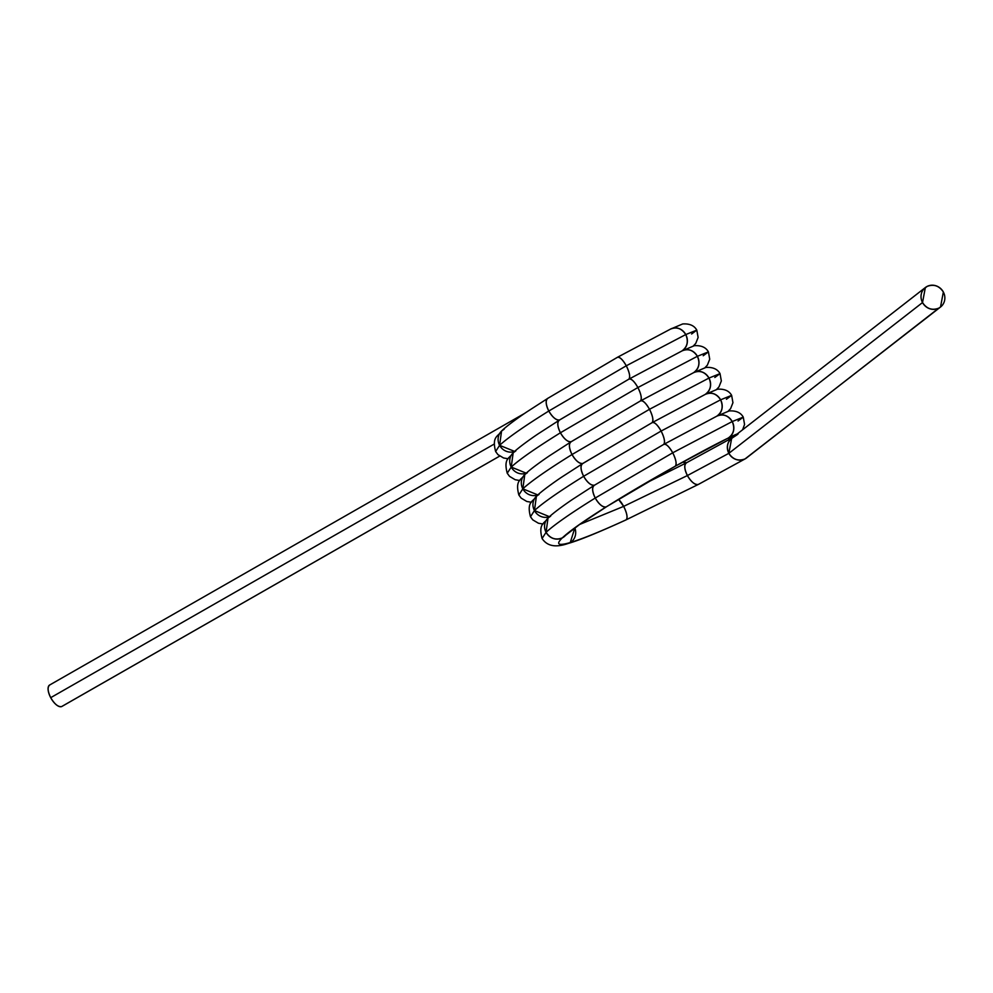 <?xml version="1.0" encoding="UTF-8"?>
<svg xmlns="http://www.w3.org/2000/svg" width="993" height="993" viewBox="0 0 993 993"><rect width="100%" height="100%" fill="white"/><g stroke="black" fill="none" stroke-linecap="round" stroke-linejoin="round"><path stroke-width="1.49" d="M62.211 706.234L499.678 456.085L61.591 706.594A12.35 5.399 -119.8 0 1 50.705 697.669A12.35 5.399 -119.8 0 1 49.973 684.835C47.279 686.709 47.527 690.991 50.705 697.669A12.35 5.399 -119.8 0 1 49.973 684.835L524.627 413.386M682.899 461.981L686.573 462.75L682.899 461.981A12.35 5.399 60.2 0 0 686.672 462.713L686.672 462.713A12.35 5.399 60.2 0 0 687.404 475.548L623.654 506.38L687.404 475.548C691.227 481.977 694.852 484.944 698.29 484.46C694.852 484.944 691.227 481.977 687.404 475.548C684.227 468.857 683.978 464.587 686.672 462.713C683.978 464.587 684.227 468.857 687.404 475.548L728.85 453.329L922.522 302.567A12.35 11.655 52.1 0 0 938.745 308.165A12.35 11.655 52.1 0 0 943.35 292.004A12.35 11.655 52.1 0 0 927.139 286.406A12.35 11.655 52.1 0 0 922.522 302.567A12.35 11.655 52.1 0 0 938.745 308.165L940.52 307.036L943.35 292.004C939.192 285.785 933.78 283.911 927.139 286.406L925.352 287.536L922.522 302.567C926.692 308.798 932.092 310.66 938.745 308.165L745.867 458.456L698.526 484.348L626.235 519.773C601.572 531.106 582.916 538.702 570.243 542.563C558.252 546.038 555.596 544.487 562.274 537.908C569.684 530.957 584.306 520.63 606.14 506.926L675.302 466.176L728.378 437.95C739.413 432.65 741.101 432.389 733.442 437.168C727.534 441.041 726.007 446.428 728.85 453.329C733.008 459.548 738.407 461.41 745.06 458.915L940.52 307.036M670.933 328.869L617.398 357.319L548.074 398.181C545.38 400.055 545.629 404.337 548.806 411.015L626.273 365.796C622.561 359.392 619.545 356.611 617.236 357.43L548.074 398.181L617.236 357.43C619.545 356.611 622.561 359.392 626.273 365.796L685.766 334.554C681.657 328.348 676.506 326.56 670.312 329.192L682.688 323.954C689.552 323.507 694.256 325.567 696.801 330.123L691.6 334.008M682.179 350.802A12.35 11.084 -111.1 0 0 685.766 334.554L626.273 365.796L548.806 411.015C524.341 426.22 507.944 437.665 499.603 445.323A12.35 11.655 52.1 0 1 504.208 429.162L501.564 431.036L499.603 445.323L495.631 451.505L499.603 445.323C507.944 437.665 524.341 426.22 548.806 411.015C545.629 404.337 545.38 400.055 548.074 398.181L526.65 412.008C521.66 415.335 506.74 425.736 501.539 431.061L499.603 445.323C507.944 437.665 524.341 426.22 548.806 411.015L626.273 365.796L685.766 334.554A12.35 11.084 68.9 0 0 670.312 329.192C676.506 326.56 681.657 328.348 685.766 334.554L696.801 330.123L685.766 334.554L696.801 330.123L698.116 337.459L695.758 343.379L693.375 345.936M548.074 398.181A12.35 5.399 60.2 0 0 548.806 411.015C552.629 417.445 556.254 420.424 559.692 419.927L628.842 379.177C631.163 378.358 634.179 381.151 637.878 387.543L697.384 356.301C693.263 350.095 688.112 348.307 681.93 350.951C687.379 346.929 688.658 341.468 685.766 334.554C688.658 341.468 687.379 346.929 681.93 350.951L694.293 345.701C701.17 345.254 705.874 347.314 708.419 351.87L703.218 355.755M559.506 419.989A12.35 5.399 -119.8 0 1 548.806 411.015C552.629 417.445 556.254 420.424 559.692 419.927C556.999 421.802 557.234 426.084 560.424 432.762L637.878 387.543L697.384 356.301A12.35 11.084 68.9 0 0 681.93 350.951C688.112 348.307 693.263 350.095 697.384 356.301L708.419 351.87L697.384 356.301L708.419 351.87L709.722 359.205L707.376 365.126L704.993 367.683M617.236 357.43A12.35 4.022 63.1 0 1 626.273 365.796C629.562 372.512 630.431 376.98 628.842 379.177L682.551 350.628M693.784 372.549A12.35 11.084 -111.1 0 0 697.384 356.301L637.878 387.543L560.424 432.762C535.959 447.98 519.55 459.411 511.221 467.07A12.35 11.655 52.1 0 1 515.826 450.909L513.182 452.783L511.221 467.07L507.237 473.251L511.221 467.07C519.55 459.411 535.959 447.98 560.424 432.762C557.234 426.084 556.999 421.802 559.692 419.927L538.268 433.767C533.278 437.081 518.358 447.483 513.158 452.808L511.221 467.07C519.55 459.411 535.959 447.98 560.424 432.762L637.878 387.543A12.35 4.022 63.1 0 0 628.842 379.177A12.35 4.022 -116.9 0 0 626.273 365.796C629.562 372.512 630.431 376.98 628.842 379.177L559.282 420.138L628.842 379.177C631.163 378.358 634.179 381.151 637.878 387.543C641.18 394.258 642.037 398.727 640.46 400.936L694.157 372.375M559.692 419.927A12.35 5.399 60.2 0 0 560.424 432.762C564.247 439.204 567.872 442.17 571.298 441.674L640.46 400.936C642.781 400.105 645.785 402.897 649.496 409.29L708.99 378.06C704.881 371.854 699.73 370.066 693.548 372.698C698.985 368.676 700.276 363.215 697.384 356.301C700.276 363.215 698.985 368.676 693.548 372.698L705.911 367.447C712.775 367 717.492 369.061 720.024 373.616L714.823 377.501M571.124 441.736A12.35 5.399 -119.8 0 1 560.424 432.762C564.247 439.204 567.872 442.17 571.298 441.674L571.298 441.674C568.604 443.548 568.852 447.831 572.03 454.521L649.496 409.29L708.99 378.06A12.35 11.084 68.9 0 0 693.548 372.698C699.73 370.066 704.881 371.854 708.99 378.06L720.024 373.616L708.99 378.06L720.024 373.616L721.34 380.964L718.982 386.873L716.611 389.43M531.392 502.272L526.786 501.465L521.164 498.126L518.855 495.01C514.821 479.569 521.586 480.103 524.788 474.542L522.827 488.817L518.855 494.998L522.827 488.817A12.35 11.655 52.1 0 1 527.432 472.656L524.788 474.542L522.827 488.817C531.168 481.158 547.565 469.726 572.03 454.521L649.496 409.29A12.35 4.022 63.1 0 0 640.46 400.936L640.46 400.936A12.35 4.022 -116.9 0 0 637.878 387.543C641.18 394.258 642.037 398.727 640.46 400.936L570.888 441.885L640.46 400.936C642.781 400.105 645.785 402.897 649.496 409.29C652.786 416.017 653.655 420.473 652.078 422.683L705.775 394.122M705.402 394.295A12.35 11.084 -111.1 0 0 708.99 378.06L649.496 409.29L572.03 454.521C547.565 469.726 531.168 481.158 522.827 488.817C531.168 481.158 547.565 469.726 572.03 454.521C568.852 447.831 568.604 443.548 571.298 441.674L549.886 455.514C544.896 458.828 529.964 469.23 524.776 474.555M571.298 441.674A12.35 5.399 60.2 0 0 572.03 454.521C575.853 460.951 579.49 463.917 582.916 463.433L652.078 422.683C654.387 421.864 657.403 424.644 661.115 431.049L720.608 399.807C716.499 393.6 711.348 391.813 705.154 394.444L705.154 394.444C710.603 390.423 711.882 384.961 708.99 378.06C711.882 384.961 710.603 390.423 705.154 394.444L717.517 389.194C724.394 388.76 729.098 390.808 731.642 395.363L726.442 399.26M582.73 463.495A12.35 5.399 -119.8 0 1 572.03 454.521C575.853 460.951 579.49 463.917 582.916 463.433L582.916 463.433C580.222 465.307 580.471 469.577 583.648 476.268L661.115 431.049L720.608 399.807A12.35 11.084 68.9 0 0 705.154 394.444C711.348 391.813 716.499 393.6 720.608 399.807L731.642 395.363M530.473 516.77L534.445 510.576A12.35 11.655 52.1 0 1 539.05 494.415L536.406 496.289L534.445 510.576C542.786 502.905 559.183 491.473 583.648 476.268L661.115 431.049A12.35 4.022 63.1 0 0 652.078 422.683L652.078 422.683A12.35 4.022 -116.9 0 0 649.496 409.29C652.786 416.017 653.655 420.473 652.078 422.683L582.506 463.632L652.078 422.683C654.387 421.864 657.403 424.644 661.115 431.049C664.404 437.764 665.26 442.22 663.684 444.43L717.38 415.868M717.02 416.055A12.35 11.084 -111.1 0 0 720.608 399.807L731.642 395.375L720.608 399.807L661.115 431.049L583.648 476.268C580.471 469.577 580.222 465.307 582.916 463.433L561.492 477.261C556.502 480.575 541.582 490.989 536.381 496.301L534.445 510.576C542.786 502.905 559.183 491.473 583.648 476.268C587.471 482.697 591.096 485.664 594.534 485.18L663.684 444.43C666.005 443.61 669.009 446.391 672.72 452.796L732.226 421.553L743.26 417.122L738.047 421.007M582.916 463.433A12.35 5.399 60.2 0 0 583.648 476.268C587.471 482.697 591.096 485.664 594.534 485.18L594.534 485.18C591.84 487.054 592.076 491.336 595.254 498.014L672.72 452.796L732.226 421.553A12.35 11.084 68.9 0 0 716.772 416.191C722.954 413.56 728.105 415.347 732.226 421.553C728.105 415.347 722.954 413.56 716.772 416.191L716.772 416.191C722.221 412.182 723.5 406.72 720.608 399.807C723.5 406.72 722.221 412.182 716.772 416.191L729.135 410.941C736.012 410.506 740.716 412.567 743.26 417.122L732.226 421.553L743.26 417.122L744.564 424.458L742.615 429.783M542.079 538.504C538.045 523.075 544.809 523.609 548.012 518.036L546.063 532.322L542.079 538.504L546.063 532.322A12.35 11.655 52.1 0 1 550.656 516.161L548.012 518.036L546.063 532.322C554.392 524.652 570.801 513.22 595.254 498.014L672.72 452.796A12.35 4.022 63.1 0 0 663.684 444.43L663.684 444.43A12.35 4.022 -116.9 0 0 661.115 431.049C664.404 437.764 665.26 442.22 663.684 444.43L594.534 485.18L663.684 444.43C666.005 443.61 669.009 446.391 672.72 452.796C676.022 459.511 676.878 463.979 675.302 466.176L674.942 466.375M594.534 485.18A12.35 5.399 60.2 0 0 595.254 498.014C599.077 504.444 602.714 507.423 606.14 506.926L675.302 466.176L728.378 437.95C733.827 433.929 735.105 428.467 732.226 421.553C735.105 428.467 733.827 433.929 728.378 437.95A12.35 11.084 -111.1 0 0 732.226 421.553L672.72 452.796L595.254 498.014C570.801 513.22 554.392 524.652 546.063 532.322C554.392 524.652 570.801 513.22 595.254 498.014C592.076 491.336 591.84 487.054 594.534 485.18L573.11 499.007C568.12 502.321 553.188 512.736 547.999 518.061M625.677 520.022L626.235 519.773C627.812 517.564 626.943 513.096 623.654 506.38L579.713 524.428L623.654 506.38L618.49 499.33A12.35 4.022 63.1 0 1 623.654 506.38L618.49 499.33M727.584 438.36L732.648 437.528L727.584 438.36A12.35 11.655 52.1 0 0 733.442 437.168L733.442 437.168C741.101 432.389 739.413 432.65 728.378 437.95L735.006 434.86M731.667 438.298L728.85 453.329L687.404 475.548A12.35 5.399 60.2 0 0 698.29 484.46L626.235 519.773C627.812 517.564 626.943 513.096 623.654 506.38L687.404 475.548L728.85 453.329A12.35 11.655 52.1 0 1 733.455 437.168C741.101 432.389 739.413 432.65 728.378 437.95L727.819 438.248C719.056 442.555 705.961 449.159 675.128 466.288L606.909 506.442M542.091 538.516C547.565 546.783 556.663 547.466 568.145 543.469L570.243 542.563C558.252 546.038 555.596 544.487 562.274 537.908A12.35 11.655 -127.9 0 1 546.063 532.322C550.221 538.541 555.633 540.403 562.274 537.908L579.329 524.689L606.549 506.715C626.732 494.067 649.596 480.6 675.128 466.288M546.063 532.322C550.221 538.541 555.633 540.403 562.274 537.908C569.684 530.957 584.306 520.63 606.14 506.926L606.549 506.715M625.975 519.922C598.295 532.558 579.006 540.403 568.108 543.481L570.243 542.563C582.916 538.702 601.572 531.106 626.235 519.773C601.572 531.106 582.916 538.702 570.243 542.563L574.86 527.916A12.35 11.084 68.9 0 1 570.243 542.563L574.86 527.916M606.14 506.926A12.35 5.399 -119.8 0 1 595.254 498.014C599.077 504.444 602.714 507.423 606.14 506.926C584.306 520.63 569.684 530.957 562.274 537.908L565.005 535.947M626.235 519.773A12.35 4.022 63.1 0 0 623.654 506.38L579.713 524.428M698.526 484.348L698.749 484.224A12.35 5.399 60.2 0 1 698.29 484.46L745.06 458.915C738.407 461.41 733.008 459.548 728.85 453.329L922.522 302.567L728.85 453.329A12.35 11.655 52.1 0 0 745.06 458.915M499.603 445.323L514.635 451.43A12.35 11.655 -127.9 0 1 499.603 445.323L514.635 451.43M511.221 467.07L526.24 473.177A12.35 11.655 -127.9 0 1 511.221 467.07L526.24 473.177M522.827 488.817L537.858 494.924A12.35 11.655 -127.9 0 1 522.827 488.817L537.858 494.924M536.406 496.289C533.204 501.862 526.427 501.316 530.473 516.757L534.445 510.576L549.464 516.683A12.35 11.655 -127.9 0 1 534.445 510.576L549.464 516.683M672.72 452.796C676.022 459.511 676.878 463.979 675.302 466.176A12.35 4.022 -116.9 0 0 672.72 452.796M494.142 444.107L50.705 697.669C54.528 704.111 58.153 707.078 61.591 706.594A12.35 5.399 -119.8 0 1 50.705 697.669L494.142 444.107L50.705 697.669M938.745 308.165A12.35 11.655 -127.9 0 0 943.35 292.004A12.35 11.655 52.1 0 0 927.139 286.406L923.825 288.988L927.139 286.406A12.35 11.655 52.1 0 0 922.522 302.567M728.378 437.95L675.302 466.176M566.42 534.246A12.35 11.655 -127.9 0 1 562.274 537.908C555.596 544.487 558.252 546.038 570.243 542.563M594.348 485.242A12.35 5.399 -119.8 0 1 583.648 476.268C559.183 491.473 542.786 502.905 534.445 510.576M499.678 456.085L61.591 706.594M508.168 458.778L503.563 457.972L497.94 454.633L495.631 451.517C491.585 436.076 498.362 436.61 501.564 431.036M507.237 473.251C503.203 457.823 509.968 458.356 513.182 452.783M732.722 437.565L686.436 462.812L643.861 484.162M563.999 536.828L564.967 535.984M507.249 473.264L509.558 476.379L515.168 479.718L519.773 480.525M731.642 395.375L732.946 402.711L730.6 408.619L728.217 411.176M530.473 516.757L532.782 519.873L538.405 523.224L542.997 524.019M499.702 456.097L61.914 706.433M737.228 433.966L925.352 287.536"/></g></svg>
